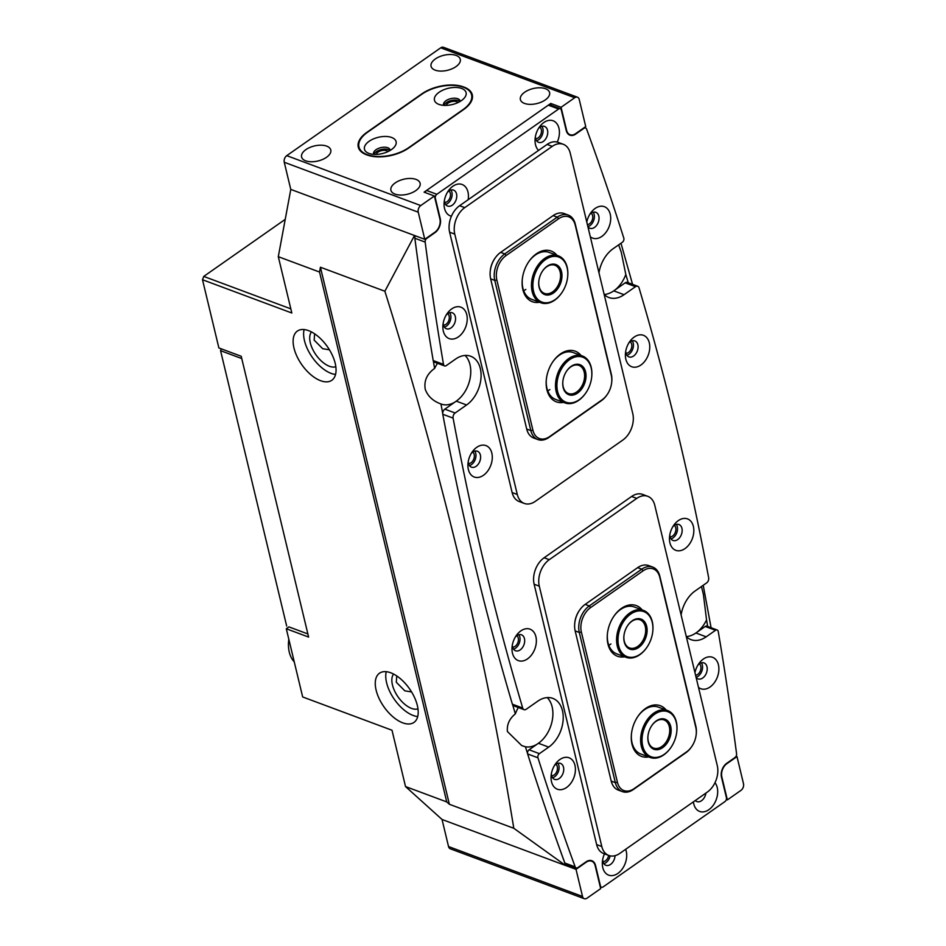 <?xml version="1.0" encoding="UTF-8"?>
<svg xmlns="http://www.w3.org/2000/svg" width="946" height="946" viewBox="0 0 946 946"><rect width="100%" height="100%" fill="white"/><g stroke="black" fill="none" stroke-linecap="round" stroke-linejoin="round"><path stroke-width="1.42" d="M670.087 536.867A6.255 4.257 110.4 0 0 674.569 533.911A6.255 4.257 110.4 0 0 675.728 527.762A6.255 4.257 110.4 0 0 674.309 525.385M626.004 353.284A6.255 4.257 110.4 0 0 630.485 350.316A6.255 4.257 110.4 0 0 631.656 344.167A6.255 4.257 110.4 0 0 630.225 341.802A8.514 5.794 110.4 0 0 628.771 343.079M695.582 675.267A6.255 4.257 110.4 0 0 700.785 666.173A6.255 4.257 110.4 0 0 699.354 663.796A8.514 5.794 110.4 0 0 697.9 665.085M587.407 224.651A6.255 4.257 110.4 0 0 592.598 215.558A6.255 4.257 110.4 0 0 591.179 213.181M512.614 647.159A6.255 4.257 110.4 0 0 517.095 644.191A6.255 4.257 110.4 0 0 518.254 638.042A6.255 4.257 110.4 0 0 516.835 635.665M468.53 463.575A6.255 4.257 110.4 0 0 473.012 460.607A6.255 4.257 110.4 0 0 474.183 454.458A6.255 4.257 110.4 0 0 472.752 452.082M551.66 775.767A6.255 4.257 110.4 0 0 556.142 772.811A6.255 4.257 110.4 0 0 557.312 766.662A6.255 4.257 110.4 0 0 555.881 764.285M443.485 325.152A6.255 4.257 110.4 0 0 447.966 322.196A6.255 4.257 110.4 0 0 449.125 316.047A6.255 4.257 110.4 0 0 447.706 313.67M320.599 380.706A30.036 15.644 55 0 1 296.949 356.358A30.036 15.644 55 0 1 297.363 331.076A30.036 15.644 55 0 1 308.573 330.639A30.036 15.644 55 0 1 332.223 354.998A30.036 15.644 55 0 1 331.81 380.28A30.036 15.644 55 0 1 320.599 380.706M335.558 374.439A30.036 15.644 55 0 1 331.1 373.363A30.036 15.644 55 0 1 304.115 329.563M390.71 672.772A30.036 15.644 -125 0 0 379.5 673.209A30.036 15.644 -125 0 0 379.098 698.491A30.036 15.644 -125 0 0 402.736 722.839A30.036 15.644 -125 0 0 413.958 722.413A30.036 15.644 -125 0 0 414.36 697.131A30.036 15.644 -125 0 0 390.71 672.772M386.252 671.695A30.036 15.644 -125 0 0 413.236 715.495A30.036 15.644 -125 0 0 417.694 716.571M628.274 282.748A3178.383 2163.774 110.4 0 0 625.814 274.494L621.238 252.144L618.672 244.848M625.814 274.494A27.529 18.743 -69.6 0 1 615.077 289.925M454.943 402.074A27.529 18.743 -69.6 0 1 441.167 404.048A27.529 18.743 -69.6 0 1 440.954 403.966C433.114 401.175 427.888 396.315 425.274 389.397C423.796 380.931 426.906 373.942 434.604 368.432A3178.383 2163.774 -69.6 0 1 433.351 361.1M701.459 586.532L703.375 594.289L706.556 619.914A27.529 18.743 110.4 0 1 697.214 632.058M527.525 753.418A3178.383 2163.774 -69.6 0 1 525.432 746.772A27.529 18.743 110.4 0 0 537.08 744.206M525.432 746.772L521.743 745.602L507.411 731.53C506.725 724.683 509.362 718.783 515.345 713.852A3178.383 2163.774 -69.6 0 1 512.673 704.865M396.764 675.952L396.303 682.255L404.817 690.828L411.581 691.964M417.978 708.873A21.521 11.21 55 0 1 411.534 708.4A21.521 11.21 55 0 1 395.322 692.425A21.521 11.21 55 0 1 393.583 674.06M329.445 349.831L322.681 348.696L314.155 340.122L314.628 333.82M335.83 366.741A21.521 11.21 55 0 1 329.397 366.268A21.521 11.21 55 0 1 313.185 350.292A21.521 11.21 55 0 1 311.447 331.928M620.966 243.24L632.567 284.356M703.221 585.29L711.085 627.718M384.868 291.238L320.422 267.233L319.535 272.034L446.749 801.924L405.527 786.564L442.042 819.484L565.708 865.555L513.796 828.282C485.428 653.792 442.456 474.786 384.868 291.238L414.478 235.519A3178.383 2163.774 -69.6 0 0 418.581 265.861M565.72 865.507A3178.383 2163.774 -69.6 0 1 551.66 826.118M442.716 413.437A3178.383 2163.774 -69.6 0 1 440.954 403.966M302.673 696.966L391.999 730.241L302.673 696.966L286.295 628.747L308.621 637.072L241.206 356.264L218.881 347.951L202.503 279.732L203.745 276.421L290.836 308.857M405.527 786.564L391.999 730.241M319.535 272.034L278.301 256.685L291.829 313.008L202.503 279.732M290.824 189.425L414.514 235.495M290.777 189.46L278.301 256.685M285.231 219.354L203.745 276.421M707.679 626.453A3178.383 2163.774 110.4 0 0 706.556 619.914M434.604 368.432A27.529 18.743 -69.6 0 1 437.549 363.299M444.821 409.157L455.132 413A4.009 2.732 110.4 0 0 453.099 418.108L442.787 414.265A4.009 2.732 -69.6 0 1 444.821 409.157L456.268 401.139A27.529 18.743 110.4 0 0 465.101 355.448A27.529 18.743 -69.6 0 1 470.02 364.766M552.157 706.899A27.529 18.743 110.4 0 0 547.202 697.592M518.349 707.525A27.529 18.743 110.4 0 0 515.345 713.852M288.932 626.902L307.876 633.938L288.932 626.902L286.295 628.747M320.422 267.233L449.362 804.277L513.796 828.282M449.362 804.277L446.749 801.924M286.673 626.051L220.56 350.67L221.258 348.838M241.762 358.569L220.56 350.67M698.479 687.34A16.768 11.411 110.4 0 0 710.056 686.997A16.768 11.411 110.4 0 0 718.428 664.813A16.768 11.411 110.4 0 0 703.351 659.043A16.768 11.411 110.4 0 0 698.928 663.524A16.768 11.411 110.4 0 0 694.967 672.677M696.079 677.324A8.514 5.794 110.4 0 0 698.065 678.885A8.514 5.794 110.4 0 0 702.736 677.998A8.514 5.794 110.4 0 0 707.182 669.756A8.514 5.794 110.4 0 0 704.001 662.933A8.514 5.794 110.4 0 0 699.331 663.82M696.055 677.253A8.514 5.794 110.4 0 0 698.101 676.272A8.514 5.794 110.4 0 0 701.4 662.839M590.304 236.725A16.768 11.411 110.4 0 0 601.881 236.382A16.768 11.411 110.4 0 0 610.241 214.198A16.768 11.411 110.4 0 0 595.164 208.427A16.768 11.411 110.4 0 0 590.742 212.909A16.768 11.411 110.4 0 0 586.78 222.062M587.892 226.709A8.514 5.794 110.4 0 0 589.878 228.27A8.514 5.794 110.4 0 0 594.561 227.383A8.514 5.794 110.4 0 0 599.007 219.141A8.514 5.794 110.4 0 0 595.826 212.318A8.514 5.794 110.4 0 0 591.144 213.205A8.514 5.794 110.4 0 0 589.713 214.47M587.88 226.638A8.514 5.794 110.4 0 0 589.914 225.656A8.514 5.794 110.4 0 0 593.213 212.223M693.418 801.841A16.768 11.411 110.4 0 0 708.861 809.693A16.768 11.411 110.4 0 0 714.987 782.697M695.298 800.529A8.514 5.794 110.4 0 0 696.859 801.569A8.514 5.794 110.4 0 0 701.53 800.694A8.514 5.794 110.4 0 0 705.905 793.091M557.253 142.089A16.768 11.411 110.4 0 0 557.147 124.044A16.768 11.411 110.4 0 0 543.879 122.507A16.768 11.411 110.4 0 0 539.457 126.977A16.768 11.411 110.4 0 0 535.129 138.577A16.768 11.411 110.4 0 0 538.57 150.402M535.377 136.721A8.514 5.794 110.4 0 0 538.593 142.338A8.514 5.794 110.4 0 0 543.264 141.462A8.514 5.794 110.4 0 0 547.71 133.209A8.514 5.794 110.4 0 0 544.529 126.397A8.514 5.794 110.4 0 0 539.859 127.272A8.514 5.794 110.4 0 0 538.428 128.538M536.559 140.718A8.514 5.794 110.4 0 0 538.629 139.736A8.514 5.794 110.4 0 0 541.928 126.291M685.01 548.585A16.768 11.411 110.4 0 0 693.371 526.39A16.768 11.411 110.4 0 0 678.294 520.631A16.768 11.411 110.4 0 0 673.871 525.101A16.768 11.411 110.4 0 0 669.543 536.701A16.768 11.411 110.4 0 0 685.01 548.585M669.792 534.845A8.514 5.794 110.4 0 0 673.008 540.462A8.514 5.794 110.4 0 0 677.679 539.587A8.514 5.794 110.4 0 0 682.125 531.333A8.514 5.794 110.4 0 0 678.956 524.522A8.514 5.794 110.4 0 0 674.273 525.397A8.514 5.794 110.4 0 0 672.843 526.662M670.974 538.842A8.514 5.794 110.4 0 0 673.044 537.86A8.514 5.794 110.4 0 0 676.343 524.415M640.927 365.002A16.768 11.411 110.4 0 0 649.299 342.807A16.768 11.411 110.4 0 0 634.222 337.048A16.768 11.411 110.4 0 0 629.788 341.518A16.768 11.411 110.4 0 0 625.472 353.118A16.768 11.411 110.4 0 0 640.927 365.002M625.72 351.262A8.514 5.794 110.4 0 0 628.936 356.879A8.514 5.794 110.4 0 0 633.607 356.003A8.514 5.794 110.4 0 0 638.053 347.75A8.514 5.794 110.4 0 0 634.872 340.938A8.514 5.794 110.4 0 0 630.202 341.813M626.902 355.258A8.514 5.794 110.4 0 0 628.972 354.277A8.514 5.794 110.4 0 0 632.271 340.832M566.583 787.486A16.768 11.411 110.4 0 0 574.955 765.302A16.768 11.411 110.4 0 0 559.878 759.532A16.768 11.411 110.4 0 0 555.444 764.001A16.768 11.411 110.4 0 0 551.128 775.602A16.768 11.411 110.4 0 0 566.583 787.486M551.376 773.757A8.514 5.794 110.4 0 0 554.593 779.374A8.514 5.794 110.4 0 0 559.263 778.487A8.514 5.794 110.4 0 0 563.71 770.233A8.514 5.794 110.4 0 0 560.529 763.422A8.514 5.794 110.4 0 0 555.858 764.297A8.514 5.794 110.4 0 0 554.427 765.562M552.559 777.742A8.514 5.794 110.4 0 0 554.628 776.761A8.514 5.794 110.4 0 0 557.927 763.327M458.396 336.871A16.768 11.411 110.4 0 0 466.768 314.687A16.768 11.411 110.4 0 0 451.691 308.916A16.768 11.411 110.4 0 0 447.269 313.386A16.768 11.411 110.4 0 0 442.941 324.986A16.768 11.411 110.4 0 0 458.396 336.871M443.189 323.142A8.514 5.794 110.4 0 0 446.406 328.759A8.514 5.794 110.4 0 0 451.076 327.872A8.514 5.794 110.4 0 0 455.523 319.618A8.514 5.794 110.4 0 0 452.342 312.807A8.514 5.794 110.4 0 0 447.671 313.694A8.514 5.794 110.4 0 0 446.24 314.959M444.372 327.127A8.514 5.794 110.4 0 0 446.441 326.145A8.514 5.794 110.4 0 0 449.74 312.712M604.482 853.86A16.768 11.411 110.4 0 0 602.413 861.534A16.768 11.411 110.4 0 0 617.868 873.406A16.768 11.411 110.4 0 0 625.637 849.307M602.661 859.678A8.514 5.794 110.4 0 0 605.878 865.294A8.514 5.794 110.4 0 0 610.548 864.419A8.514 5.794 110.4 0 0 615.03 855.681M603.844 863.674A8.514 5.794 110.4 0 0 605.913 862.693A8.514 5.794 110.4 0 0 610.146 855.858M468.14 199.736A16.768 11.411 110.4 0 0 452.898 186.22A16.768 11.411 110.4 0 0 448.463 190.702A16.768 11.411 110.4 0 0 444.147 202.302A16.768 11.411 110.4 0 0 451.419 216.22M444.395 200.446A8.514 5.794 110.4 0 0 447.612 206.062A8.514 5.794 110.4 0 0 452.283 205.187A8.514 5.794 110.4 0 0 456.729 196.934A8.514 5.794 110.4 0 0 453.548 190.111A8.514 5.794 110.4 0 0 448.877 190.997A8.514 5.794 110.4 0 0 447.446 192.263M445.578 204.431A8.514 5.794 110.4 0 0 447.647 203.461A8.514 5.794 110.4 0 0 450.946 190.016M527.537 658.865A16.768 11.411 110.4 0 0 535.897 636.682A16.768 11.411 110.4 0 0 520.82 630.911A16.768 11.411 110.4 0 0 516.398 635.393A16.768 11.411 110.4 0 0 512.07 646.993A16.768 11.411 110.4 0 0 527.537 658.865M512.318 645.137A8.514 5.794 110.4 0 0 515.535 650.753A8.514 5.794 110.4 0 0 520.205 649.878A8.514 5.794 110.4 0 0 524.652 641.625A8.514 5.794 110.4 0 0 521.483 634.813A8.514 5.794 110.4 0 0 516.8 635.688A8.514 5.794 110.4 0 0 515.369 636.954M513.501 649.122A8.514 5.794 110.4 0 0 515.57 648.152A8.514 5.794 110.4 0 0 518.869 634.707M483.453 475.282A16.768 11.411 110.4 0 0 491.825 453.099A16.768 11.411 110.4 0 0 476.749 447.328A16.768 11.411 110.4 0 0 472.314 451.81A16.768 11.411 110.4 0 0 467.998 463.41A16.768 11.411 110.4 0 0 483.453 475.282M468.246 461.553A8.514 5.794 110.4 0 0 471.463 467.17A8.514 5.794 110.4 0 0 476.134 466.295A8.514 5.794 110.4 0 0 480.58 458.041A8.514 5.794 110.4 0 0 477.399 451.218A8.514 5.794 110.4 0 0 472.728 452.105A8.514 5.794 110.4 0 0 471.297 453.37M469.429 465.538A8.514 5.794 110.4 0 0 471.498 464.569A8.514 5.794 110.4 0 0 474.797 451.124M681.108 614.959A27.529 18.743 -69.6 0 1 695.168 590.931L706.615 582.913A4.009 2.732 110.4 0 0 708.66 577.805A3153.361 2146.734 110.4 0 0 639.047 287.868A4.009 2.732 110.4 0 0 637.699 286.26A4.009 2.732 110.4 0 0 635.499 286.673L624.053 294.691A27.529 18.743 -69.6 0 1 608.928 297.541A27.529 18.743 -69.6 0 1 604.163 294.443M598.972 272.826A27.529 18.743 -69.6 0 1 613.032 248.798L622.35 242.271A3.004 2.046 110.4 0 0 623.804 238.108A3153.361 2146.734 110.4 0 0 586.591 129.046A3.004 2.046 110.4 0 0 585.621 127.982A3.004 2.046 110.4 0 0 583.966 128.301L575.688 134.096A10.512 7.154 -69.6 0 1 569.918 135.183A10.512 7.154 -69.6 0 1 566.228 130.489L561.321 110.043A3.004 2.046 110.4 0 0 560.269 108.695A3.004 2.046 110.4 0 0 558.625 109.003L436.839 194.297A3.004 2.046 110.4 0 0 435.349 198.27L440.257 218.715A10.512 7.154 -69.6 0 1 435.006 232.621L426.729 238.427A3.004 2.046 110.4 0 0 425.168 242.093A3153.361 2146.734 110.4 0 0 443.497 364.387A3.004 2.046 110.4 0 0 444.585 365.925A3.004 2.046 110.4 0 0 446.24 365.617L455.558 359.09A27.529 18.743 110.4 0 1 470.682 356.24A27.529 18.743 110.4 0 1 480.97 378.282A27.529 18.743 110.4 0 1 466.579 404.983L455.132 413M453.099 418.108A3153.361 2146.734 110.4 0 0 522.7 708.046A4.009 2.732 110.4 0 0 524.049 709.654A4.009 2.732 110.4 0 0 526.248 709.24L537.695 701.223A27.529 18.743 110.4 0 1 552.819 698.373A27.529 18.743 110.4 0 1 563.106 720.414A27.529 18.743 110.4 0 1 548.715 747.115L539.397 753.643A3.004 2.046 110.4 0 0 537.955 757.805A3153.361 2146.734 110.4 0 0 575.168 866.867A3.004 2.046 110.4 0 0 576.126 867.931A3.004 2.046 110.4 0 0 577.781 867.624L586.071 861.818A10.512 7.154 -69.6 0 1 591.841 860.73A10.512 7.154 -69.6 0 1 595.519 865.436L600.426 885.87A3.004 2.046 110.4 0 0 601.479 887.218A3.004 2.046 110.4 0 0 603.122 886.91L724.908 801.617A3.004 2.046 110.4 0 0 726.41 797.644L721.491 777.198A10.512 7.154 -69.6 0 1 726.741 763.292L735.03 757.486A3.004 2.046 110.4 0 0 736.579 753.82A3153.361 2146.734 110.4 0 0 718.25 631.526A3.004 2.046 110.4 0 0 717.163 629.989A3.004 2.046 110.4 0 0 715.507 630.296L706.189 636.824A27.529 18.743 -69.6 0 1 691.077 639.673A27.529 18.743 -69.6 0 1 686.299 636.575A27.529 18.743 -69.6 0 0 695.878 632.992L706.189 636.824M715.507 630.296L705.208 626.465L695.878 632.992M705.208 626.465A3.004 2.046 -69.6 0 1 706.851 626.146L717.163 629.989M576.126 867.931L565.826 864.088A3.004 2.046 -69.6 0 1 564.857 863.036L575.168 866.867M537.955 757.805L527.643 753.962A3153.361 2146.734 110.4 0 0 564.857 863.036M527.643 753.962A3.004 2.046 -69.6 0 1 529.086 749.8L538.416 743.272A27.529 18.743 110.4 0 0 547.237 697.592M524.049 709.654L513.749 705.811A4.009 2.732 -69.6 0 1 512.389 704.202L522.7 708.046M442.787 414.265A3153.361 2146.734 110.4 0 0 512.389 704.202M444.585 365.925L434.285 362.082A3.004 2.046 -69.6 0 1 433.197 360.556L443.497 364.387M425.168 242.093L414.856 238.25A3153.361 2146.734 110.4 0 0 433.197 360.556M414.856 238.25A3.004 2.046 -69.6 0 1 415.365 235.814M425.121 192.558A3.004 2.046 -69.6 0 1 426.54 190.453L436.839 194.297M558.625 109.003L548.313 105.172L426.54 190.453M548.313 105.172A3.004 2.046 -69.6 0 1 549.969 104.852L560.269 108.695M635.499 286.673L625.188 282.842L613.741 290.86A27.529 18.743 -69.6 0 1 604.198 294.49M625.188 282.842A4.009 2.732 -69.6 0 1 627.387 282.428L637.699 286.26M602.933 861.64A6.255 4.257 110.4 0 0 605.464 860.813A6.255 4.257 110.4 0 0 608.645 855.409M587.028 898.18L600.675 888.625L595.164 865.673A10.016 6.811 -69.6 0 0 591.664 861.191A10.016 6.811 -69.6 0 0 586.165 862.232L576.019 869.339L582.523 896.465A5.002 3.406 110.4 0 0 584.285 898.7A5.002 3.406 110.4 0 0 587.028 898.18M726.327 799.512L727.356 799.902L741.002 790.348A5.002 3.406 110.4 0 0 743.497 783.726L736.993 756.599L736.083 756.268M727.356 799.902L721.845 776.95A10.016 6.811 -69.6 0 1 726.835 763.706L736.993 756.599M442.042 819.484L448.534 846.552L582.523 896.465M565.566 865.448L576.019 869.339M584.285 898.7L450.284 848.787A5.002 3.406 -69.6 0 1 448.534 846.552M457.97 102.57A6.255 3.216 -13.5 0 0 456.646 101.707A6.255 3.216 -13.5 0 0 450.331 101.991A6.255 3.216 -13.5 0 0 446.193 105.396M387.99 151.585A6.255 3.216 -13.5 0 0 386.666 150.721A6.255 3.216 -13.5 0 0 380.339 151.005A6.255 3.216 -13.5 0 0 376.212 154.411M535.649 138.684A6.255 4.257 110.4 0 0 538.179 137.856A6.255 4.257 110.4 0 0 541.372 132.44A6.255 4.257 110.4 0 0 539.918 127.237M444.667 202.409A6.255 4.257 110.4 0 0 447.198 201.581A6.255 4.257 110.4 0 0 450.379 196.165A6.255 4.257 110.4 0 0 448.936 190.962M416.004 179.397A15.018 7.734 -13.5 0 0 399.117 180.757A15.018 7.734 -13.5 0 0 390.911 190.264A15.018 7.734 -13.5 0 0 395.014 194.107A15.018 7.734 -13.5 0 0 411.9 192.748A15.018 7.734 -13.5 0 0 420.107 183.252A15.018 7.734 -13.5 0 0 416.004 179.397M326.677 146.122A15.018 7.734 -13.5 0 0 309.791 147.481A15.018 7.734 -13.5 0 0 301.585 156.989A15.018 7.734 -13.5 0 0 305.688 160.832A15.018 7.734 -13.5 0 0 322.574 159.472A15.018 7.734 -13.5 0 0 330.781 149.976A15.018 7.734 -13.5 0 0 326.677 146.122M545.487 88.723A15.018 7.734 -13.5 0 0 528.589 90.071A15.018 7.734 -13.5 0 0 520.383 99.578A15.018 7.734 -13.5 0 0 524.486 103.421A15.018 7.734 -13.5 0 0 541.384 102.062A15.018 7.734 -13.5 0 0 549.591 92.566A15.018 7.734 -13.5 0 0 545.487 88.723M456.161 55.447A15.018 7.734 -13.5 0 0 439.263 56.795A15.018 7.734 -13.5 0 0 431.057 66.303A15.018 7.734 -13.5 0 0 435.16 70.146A15.018 7.734 -13.5 0 0 452.058 68.786A15.018 7.734 -13.5 0 0 460.264 59.291A15.018 7.734 -13.5 0 0 456.161 55.447M574.719 97.734L561.073 107.288L550.761 103.445L424.092 192.168L434.391 196.011L420.745 205.566A5.002 3.406 110.4 0 0 418.25 212.188L284.261 162.274A5.002 3.406 -69.6 0 1 286.756 155.652L440.73 47.82A5.002 3.406 -69.6 0 1 443.473 47.3L577.474 97.213A5.002 3.406 110.4 0 0 574.719 97.734L440.73 47.82M366.469 154.754L367.154 155.002A30.036 15.467 -13.5 0 0 408.767 147.978L463.706 109.499A30.036 15.467 -13.5 0 0 472.291 94.813A30.036 15.467 -13.5 0 0 464.084 87.115L463.398 86.866A30.036 15.467 -13.5 0 0 421.786 93.891L366.847 132.369A30.036 15.467 -13.5 0 0 358.262 147.056A30.036 15.467 -13.5 0 0 366.469 154.754M434.391 196.011L439.902 218.964A10.016 6.811 -69.6 0 1 434.912 232.208L424.766 239.314L418.25 212.188M568.038 133.954L570.083 134.722A10.016 6.811 -69.6 0 0 575.582 133.682L585.728 126.575L579.224 99.448A5.002 3.406 110.4 0 0 577.474 97.213M570.083 134.722A10.016 6.811 -69.6 0 1 566.583 130.241L561.073 107.288M424.766 239.314L290.765 189.401L284.261 162.274M551.211 105.325L550.761 103.445M539.527 302.259A27.032 18.4 -69.6 0 1 522.251 279.756A27.032 18.4 -69.6 0 1 529.216 261.061A27.032 18.4 -69.6 0 1 536.347 253.847A27.032 18.4 -69.6 0 1 557.005 255.349M561.38 293.343A25.022 17.04 -69.6 0 1 561.274 293.508A25.022 17.04 -69.6 0 1 555.018 299.929A25.022 17.04 -69.6 0 1 540.923 302.779A25.022 17.04 -69.6 0 1 531.546 282.972A25.022 17.04 -69.6 0 1 544.293 258.707A25.022 17.04 -69.6 0 1 558.4 255.869L549.118 252.416A25.022 17.04 110.4 0 0 535.377 255.006A25.022 17.04 110.4 0 0 528.991 261.38M563.58 402.393A27.032 18.4 -69.6 0 1 546.291 379.89A27.032 18.4 -69.6 0 1 553.256 361.195A27.032 18.4 -69.6 0 1 560.387 353.981A27.032 18.4 -69.6 0 1 581.045 355.483M585.42 393.489A25.022 17.04 -69.6 0 1 585.314 393.642A25.022 17.04 -69.6 0 1 571.029 403.516A25.022 17.04 -69.6 0 1 564.963 402.913A25.022 17.04 -69.6 0 1 556.449 377.726A25.022 17.04 -69.6 0 1 576.362 355.4A25.022 17.04 -69.6 0 1 582.44 356.003L573.158 352.551A25.022 17.04 110.4 0 0 559.417 355.14A25.022 17.04 110.4 0 0 553.032 361.514M490.194 271.561L490.253 270.982A18.518 12.605 -69.6 0 1 495.018 258.175L495.361 257.714A20.02 13.634 110.4 0 0 490.194 271.561A20.02 13.634 110.4 0 0 490.655 278.857L526.709 429.07A20.02 13.634 110.4 0 0 533.721 438.022L537.848 439.559A20.02 13.634 -69.6 0 1 530.836 430.596L494.77 280.394A20.02 13.634 -69.6 0 1 504.762 253.906L557.253 217.142A20.02 13.634 -69.6 0 1 568.25 215.073A20.02 13.634 -69.6 0 1 575.263 224.025L611.317 374.226A20.02 13.634 -69.6 0 1 611.778 381.534L611.719 382.101A18.518 12.605 110.4 0 0 611.305 375.349L575.239 225.148A18.518 12.605 110.4 0 0 558.589 218.774L506.098 255.538A18.518 12.605 110.4 0 0 496.851 280.04L532.917 430.253A18.518 12.605 110.4 0 0 549.567 436.614L602.058 399.851A18.518 12.605 110.4 0 0 606.954 394.92A18.518 12.605 110.4 0 0 611.719 382.101M568.25 215.073L564.123 213.536A20.02 13.634 110.4 0 0 553.126 215.605L500.647 252.369A20.02 13.634 110.4 0 0 495.361 257.714M606.954 394.92L606.611 395.381A20.02 13.634 -69.6 0 1 601.325 400.726L548.834 437.49A20.02 13.634 -69.6 0 1 537.848 439.559M546.327 379.5A25.022 17.04 110.4 0 0 555.692 399.449L564.963 402.913M549.851 389.575A25.022 17.04 -69.6 0 1 547.734 390.875M522.287 279.366A25.022 17.04 110.4 0 0 531.64 299.314L540.923 302.779M525.81 289.429A25.022 17.04 -69.6 0 1 523.694 290.741M610.927 643.978A25.022 17.04 -69.6 0 1 608.81 645.278M648.696 756.93A27.032 18.4 -69.6 0 1 631.408 734.427A27.032 18.4 -69.6 0 1 638.373 715.732A27.032 18.4 -69.6 0 1 645.503 708.519A27.032 18.4 -69.6 0 1 666.161 710.032M670.548 748.026A25.022 17.04 -69.6 0 1 670.43 748.18A25.022 17.04 -69.6 0 1 650.079 757.45A25.022 17.04 -69.6 0 1 645.787 754.683A25.022 17.04 -69.6 0 1 644.321 724.648A25.022 17.04 -69.6 0 1 667.557 710.541L658.274 707.088A25.022 17.04 110.4 0 0 644.533 709.677A25.022 17.04 110.4 0 0 638.148 716.051M631.443 734.049A25.022 17.04 110.4 0 0 640.809 753.997L650.079 757.45M624.656 656.796A27.032 18.4 -69.6 0 1 607.367 634.293A27.032 18.4 -69.6 0 1 614.332 615.598A27.032 18.4 -69.6 0 1 621.463 608.384A27.032 18.4 -69.6 0 1 642.121 609.886M646.508 647.892A25.022 17.04 -69.6 0 1 646.39 648.045A25.022 17.04 -69.6 0 1 632.555 657.848A25.022 17.04 -69.6 0 1 626.039 657.316A25.022 17.04 -69.6 0 1 617.454 632.425A25.022 17.04 -69.6 0 1 637.001 609.874A25.022 17.04 -69.6 0 1 643.517 610.407L634.234 606.954A25.022 17.04 110.4 0 0 620.493 609.543A25.022 17.04 110.4 0 0 614.108 615.917M607.403 633.903A25.022 17.04 110.4 0 0 616.768 653.863L626.039 657.316M574.719 623.591L574.766 623.024A18.518 12.605 -69.6 0 1 579.543 610.217L579.874 609.744A20.02 13.634 110.4 0 0 574.719 623.591A20.02 13.634 110.4 0 0 575.168 630.899L611.222 781.1A20.02 13.634 110.4 0 0 618.235 790.064L622.362 791.601A20.02 13.634 -69.6 0 1 615.349 782.638L579.295 632.436A20.02 13.634 -69.6 0 1 589.275 605.937L641.766 569.173A20.02 13.634 -69.6 0 1 652.764 567.103A20.02 13.634 -69.6 0 1 659.776 576.067L695.842 726.268A20.02 13.634 -69.6 0 1 696.291 733.564L696.232 734.143A18.518 12.605 110.4 0 0 695.818 727.391L659.752 577.178A18.518 12.605 110.4 0 0 643.103 570.816L590.611 607.58A18.518 12.605 110.4 0 0 581.376 632.082L617.431 782.283A18.518 12.605 110.4 0 0 634.08 788.657L686.571 751.893A18.518 12.605 110.4 0 0 691.467 746.95A18.518 12.605 110.4 0 0 696.232 734.143M691.467 746.95L691.136 747.423A20.02 13.634 -69.6 0 1 685.85 752.756L633.359 789.52A20.02 13.634 -69.6 0 1 622.362 791.601M652.764 567.103L648.649 565.566A20.02 13.634 110.4 0 0 637.651 567.647L585.16 604.399A20.02 13.634 110.4 0 0 579.874 609.744M608.81 855.468L603.654 853.552A20.02 13.634 -69.6 0 1 596.642 844.589L534.135 584.238A20.02 13.634 -69.6 0 1 544.127 557.75L631.621 496.473A20.02 13.634 -69.6 0 1 642.618 494.403L647.762 496.319A20.02 13.634 -69.6 0 1 654.774 505.282L717.281 765.633A20.02 13.634 -69.6 0 1 707.289 792.121L619.807 853.398A20.02 13.634 -69.6 0 1 608.81 855.468A20.02 13.634 -69.6 0 1 601.798 846.516L539.291 586.153A20.02 13.634 -69.6 0 1 549.283 559.665L636.764 498.388A20.02 13.634 -69.6 0 1 647.762 496.319M524.297 503.438L519.141 501.51A20.02 13.634 -69.6 0 1 512.129 492.559L449.622 232.196A20.02 13.634 -69.6 0 1 459.614 205.708L547.095 144.431A20.02 13.634 -69.6 0 1 558.093 142.361L563.248 144.277A20.02 13.634 -69.6 0 1 570.261 153.24L632.768 413.591A20.02 13.634 -69.6 0 1 622.775 440.091L535.282 501.356A20.02 13.634 -69.6 0 1 524.297 503.438A20.02 13.634 -69.6 0 1 517.285 494.474L454.778 234.123A20.02 13.634 -69.6 0 1 464.77 207.623L552.251 146.358A20.02 13.634 -69.6 0 1 563.248 144.277M391.656 137.477A16.271 8.372 -13.5 0 0 369.165 141.25A16.271 8.372 -13.5 0 0 368.81 153.37A16.271 8.372 -13.5 0 0 368.905 153.406A16.271 8.372 -13.5 0 0 394.104 147.304A16.271 8.372 -13.5 0 0 391.656 137.477M390.178 150.426A8.514 4.375 -13.5 0 0 390.107 149.929A8.514 4.375 -13.5 0 0 387.789 147.742A8.514 4.375 -13.5 0 0 378.211 148.51A8.514 4.375 -13.5 0 0 373.564 153.902A8.514 4.375 -13.5 0 0 373.729 154.375M389.87 150.603A8.514 4.375 -13.5 0 0 388.238 149.622A8.514 4.375 -13.5 0 0 379.854 149.929A8.514 4.375 -13.5 0 0 374.084 154.399M461.648 88.463A16.271 8.372 -13.5 0 0 439.157 92.235A16.271 8.372 -13.5 0 0 438.802 104.356A16.271 8.372 -13.5 0 0 438.897 104.391A16.271 8.372 -13.5 0 0 464.096 98.278A16.271 8.372 -13.5 0 0 461.648 88.463M460.158 101.411A8.514 4.375 -13.5 0 0 460.099 100.903A8.514 4.375 -13.5 0 0 457.769 98.727A8.514 4.375 -13.5 0 0 448.203 99.496A8.514 4.375 -13.5 0 0 443.544 104.876A8.514 4.375 -13.5 0 0 443.721 105.361M459.851 101.589A8.514 4.375 -13.5 0 0 458.219 100.607A8.514 4.375 -13.5 0 0 449.835 100.915A8.514 4.375 -13.5 0 0 444.076 105.384M463.398 87.233A30.036 15.467 -13.5 0 0 421.786 94.257L367.545 132.251A30.036 15.467 -13.5 0 0 358.96 146.937A30.036 15.467 -13.5 0 0 378.459 156.516A30.036 15.467 -13.5 0 0 408.767 147.611L463.008 109.618A30.036 15.467 -13.5 0 0 471.605 94.931A30.036 15.467 -13.5 0 0 463.398 87.233M571.822 402.807A24.028 16.354 110.4 0 0 585.539 393.335A24.028 16.354 110.4 0 0 591.723 376.709A24.028 16.354 110.4 0 0 576.942 356.618A24.028 16.354 110.4 0 0 557.099 382.149A24.028 16.354 110.4 0 0 571.822 402.807M582.44 356.003A25.022 17.04 -69.6 0 1 591.758 376.331A25.022 17.04 -69.6 0 1 591.747 376.52M572.685 395.109A16.023 10.903 -69.6 0 1 562.823 381.711A16.023 10.903 -69.6 0 1 566.95 370.631A16.023 10.903 -69.6 0 1 576.09 364.316A16.023 10.903 -69.6 0 1 585.905 378.093A16.023 10.903 -69.6 0 1 572.685 395.109M562.846 381.522A15.018 10.217 110.4 0 0 568.463 393.524A15.018 10.217 110.4 0 0 572.094 393.891A15.018 10.217 110.4 0 0 584.049 380.493A15.018 10.217 110.4 0 0 578.94 365.381A15.018 10.217 110.4 0 0 575.298 365.026A15.018 10.217 110.4 0 0 566.843 370.797M555.491 299.362A24.028 16.354 110.4 0 0 561.498 293.189A24.028 16.354 110.4 0 0 567.683 276.575A24.028 16.354 110.4 0 0 545.192 259.795A24.028 16.354 110.4 0 0 533.65 291.746A24.028 16.354 110.4 0 0 555.491 299.362M558.4 255.869A25.022 17.04 -69.6 0 1 567.718 276.197A25.022 17.04 -69.6 0 1 567.706 276.386M553.777 292.763A16.023 10.903 -69.6 0 1 538.782 281.577A16.023 10.903 -69.6 0 1 542.909 270.497A16.023 10.903 -69.6 0 1 546.918 266.382A16.023 10.903 -69.6 0 1 561.475 271.467A16.023 10.903 -69.6 0 1 553.777 292.763M538.806 281.388A15.018 10.217 110.4 0 0 544.411 293.39A15.018 10.217 110.4 0 0 552.878 291.687A15.018 10.217 110.4 0 0 560.529 277.131A15.018 10.217 110.4 0 0 554.9 265.247A15.018 10.217 110.4 0 0 546.445 266.961A15.018 10.217 110.4 0 0 542.803 270.662M633.335 657.151A24.028 16.354 110.4 0 0 646.615 647.738A24.028 16.354 110.4 0 0 652.799 631.112A24.028 16.354 110.4 0 0 637.592 611.092A24.028 16.354 110.4 0 0 618.128 637.131A24.028 16.354 110.4 0 0 633.335 657.151M643.517 610.407A25.022 17.04 -69.6 0 1 652.835 630.734A25.022 17.04 -69.6 0 1 652.823 630.923M634.045 649.476A16.023 10.903 -69.6 0 1 623.899 636.114A16.023 10.903 -69.6 0 1 628.026 625.046A16.023 10.903 -69.6 0 1 636.883 618.767A16.023 10.903 -69.6 0 1 647.029 632.105A16.023 10.903 -69.6 0 1 634.045 649.476M623.922 635.925A15.018 10.217 110.4 0 0 629.539 647.939A15.018 10.217 110.4 0 0 633.442 648.258A15.018 10.217 110.4 0 0 645.172 634.719A15.018 10.217 110.4 0 0 640.016 619.796A15.018 10.217 110.4 0 0 636.114 619.464A15.018 10.217 110.4 0 0 627.919 625.2M646.993 754.104A24.028 16.354 110.4 0 0 670.655 747.872A24.028 16.354 110.4 0 0 676.839 731.246A24.028 16.354 110.4 0 0 672.015 714.396A24.028 16.354 110.4 0 0 647.301 722.2A24.028 16.354 110.4 0 0 646.993 754.104M667.557 710.541A25.022 17.04 -69.6 0 1 671.849 713.319A25.022 17.04 -69.6 0 1 676.875 730.868A25.022 17.04 -69.6 0 1 676.863 731.069M651.167 747.494A16.023 10.903 -69.6 0 1 647.939 736.26A16.023 10.903 -69.6 0 1 652.066 725.18A16.023 10.903 -69.6 0 1 667.841 721.018A16.023 10.903 -69.6 0 1 667.64 742.291A16.023 10.903 -69.6 0 1 651.167 747.494M647.963 736.059A15.018 10.217 110.4 0 0 651.002 746.406A15.018 10.217 110.4 0 0 653.58 748.073A15.018 10.217 110.4 0 0 667.509 739.606A15.018 10.217 110.4 0 0 666.634 721.585A15.018 10.217 110.4 0 0 664.057 719.93A15.018 10.217 110.4 0 0 651.96 725.334M288.625 641.01A29.03 19.76 -69.6 0 1 288.636 640.82A29.03 19.76 -69.6 0 1 288.814 639.26M288.826 639.307A30.036 20.445 110.4 0 0 288.601 641.199A30.036 20.445 110.4 0 0 294.241 661.857M538.416 743.272L548.715 747.115M529.086 749.8L539.397 753.643M456.268 401.139L466.579 404.983M613.741 290.86L624.053 294.691M286.756 155.652L420.745 205.566M496.851 280.04L494.77 280.394L490.655 278.857M506.098 255.538L504.762 253.906L500.647 252.369M532.917 430.253L530.836 430.596L526.709 429.07M558.589 218.774L557.253 217.142L553.126 215.605M611.317 374.226L611.305 375.349M575.239 225.148L575.263 224.025M601.325 400.726L602.058 399.851M548.834 437.49L549.567 436.614M643.103 570.816L641.766 569.173L637.651 567.647M590.611 607.58L589.275 605.937L585.16 604.399M581.376 632.082L579.295 632.436L575.168 630.899M617.431 782.283L615.349 782.638L611.222 781.1M634.08 788.657L633.359 789.52M686.571 751.893L685.85 752.756M695.818 727.391L695.842 726.268M659.776 576.067L659.752 577.178M636.764 498.388L631.621 496.473M549.283 559.665L544.127 557.75M539.291 586.153L534.135 584.238M601.798 846.516L596.642 844.589M552.251 146.358L547.095 144.431M464.77 207.623L459.614 205.708M454.778 234.123L449.622 232.196M517.285 494.474L512.129 492.559M585.621 127.982L584.38 127.521M601.479 887.218L600.225 886.757M589.618 860.434L591.664 861.191M471.605 94.931L472.385 98.207M358.96 146.937L359.716 150.13"/></g></svg>
